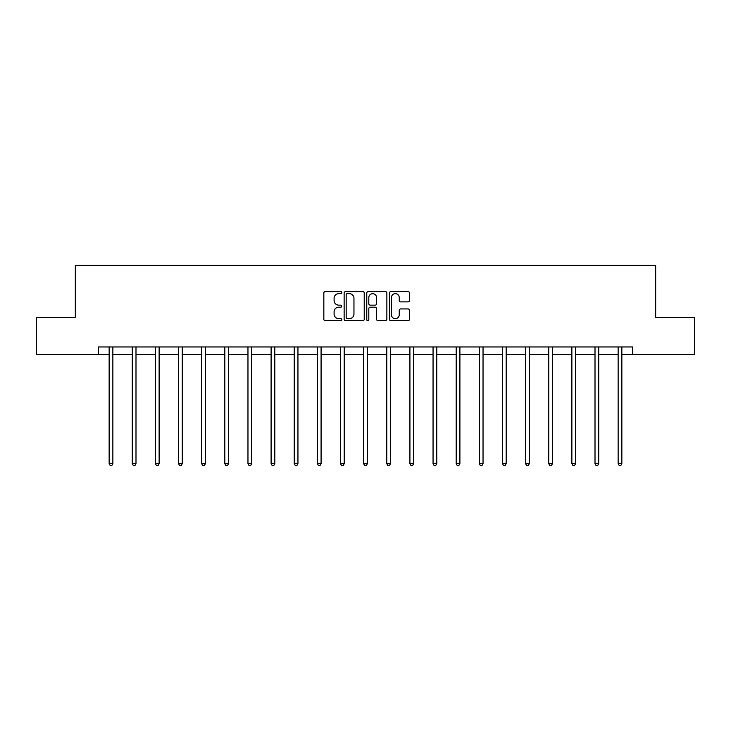 <?xml version="1.0" encoding="UTF-8"?>
<svg xmlns="http://www.w3.org/2000/svg" width="731" height="731" viewBox="0 0 731 731"><rect width="100%" height="100%" fill="white"/><g stroke="black" fill="none" stroke-linecap="round" stroke-linejoin="round"><path stroke-width="1.1" d="M341.77 292.619A1.023 1.023 0 0 0 340.756 291.605L325.286 291.605A1.453 1.453 0 0 0 323.833 293.058L323.833 319.264A1.453 1.453 0 0 0 325.286 320.717L340.756 320.717A1.023 1.023 0 0 0 341.77 319.703A1.023 1.023 0 0 0 340.756 318.679L338.755 318.679A4.66 4.66 0 0 1 334.094 314.019L334.094 311.835A4.66 4.66 0 0 1 338.755 307.184L340.756 307.184A1.023 1.023 0 0 0 341.77 306.161A1.023 1.023 0 0 0 340.756 305.147L338.755 305.147A4.66 4.66 0 0 1 334.094 300.487L334.094 298.303A4.66 4.66 0 0 1 338.755 293.643L340.756 293.643A1.023 1.023 0 0 0 341.77 292.619M408.044 301.866A1.453 1.453 0 0 0 409.497 300.414L409.497 293.058A1.453 1.453 0 0 0 408.044 291.605L390.866 291.605A1.453 1.453 0 0 0 389.413 293.058L389.413 319.264A1.453 1.453 0 0 0 390.866 320.717L408.044 320.717A1.453 1.453 0 0 0 409.497 319.264L409.497 310.383A1.453 1.453 0 0 0 408.044 308.93L400.689 308.93A1.453 1.453 0 0 0 399.236 310.383L399.236 314.787A3.893 3.893 0 0 1 395.343 318.679A3.893 3.893 0 0 1 391.45 314.787L391.45 297.535A3.893 3.893 0 0 1 395.343 293.643A3.893 3.893 0 0 1 399.236 297.535L399.236 300.414A1.453 1.453 0 0 0 400.689 301.866L408.044 301.866M98.466 354.361L36.55 354.361L36.55 317.281L75.33 317.281L75.33 265.38L655.67 265.38L655.67 317.281L694.45 317.281L694.45 354.361L632.534 354.361L632.534 346.951L98.466 346.951L98.466 354.361L109.147 354.361M364.23 293.058A1.453 1.453 0 0 0 362.768 291.605L345.589 291.605A1.453 1.453 0 0 0 344.137 293.058L344.137 319.264A1.453 1.453 0 0 0 345.589 320.717L362.768 320.717A1.453 1.453 0 0 0 364.23 319.264L364.23 293.058M368.232 291.605L385.411 291.605A1.453 1.453 0 0 1 386.863 293.058L386.863 319.264A1.453 1.453 0 0 1 385.411 320.717L378.055 320.717A1.453 1.453 0 0 1 376.602 319.264L376.602 308.637A1.453 1.453 0 0 0 375.14 307.184L370.27 307.184A1.453 1.453 0 0 0 368.808 308.637L368.808 319.703A1.023 1.023 0 0 1 367.794 320.717A1.023 1.023 0 0 1 366.77 319.703L366.77 293.058A1.453 1.453 0 0 1 368.232 291.605M112.857 354.361L132.284 354.361M135.993 354.361L155.42 354.361M159.13 354.361L178.556 354.361M182.266 354.361L201.692 354.361M205.402 354.361L224.828 354.361M228.538 354.361L247.964 354.361M251.674 354.361L271.1 354.361M274.81 354.361L294.237 354.361M297.946 354.361L317.373 354.361M321.083 354.361L340.509 354.361M344.219 354.361L363.645 354.361M367.355 354.361L386.781 354.361M390.491 354.361L409.917 354.361M413.627 354.361L433.054 354.361M436.763 354.361L456.19 354.361M459.9 354.361L479.326 354.361M483.036 354.361L502.462 354.361M506.172 354.361L525.598 354.361M529.308 354.361L548.734 354.361M552.444 354.361L571.87 354.361M575.58 354.361L595.007 354.361M598.716 354.361L618.143 354.361M621.853 354.361L632.534 354.361M347.198 293.643A1.023 1.023 0 0 0 346.174 294.657L346.174 317.665A1.023 1.023 0 0 0 347.198 318.679L349.308 318.679A4.66 4.66 0 0 0 353.959 314.019L353.959 298.303A4.66 4.66 0 0 0 349.308 293.643L347.198 293.643M376.602 297.608A3.893 3.893 0 0 0 372.709 293.716A3.893 3.893 0 0 0 368.808 297.608L368.808 303.685A1.453 1.453 0 0 0 370.27 305.147L375.14 305.147A1.453 1.453 0 0 0 376.602 303.685L376.602 297.608M113.049 346.951L112.967 347.161A1.48 1.48 0 0 0 112.857 347.718L112.857 463.692L109.147 463.692L109.147 347.718A1.48 1.48 0 0 0 109.038 347.161L108.956 346.951M112.857 463.692L111.742 465.62L110.262 465.62L109.147 463.692M136.185 346.951L136.103 347.161A1.48 1.48 0 0 0 135.993 347.718L135.993 463.692L132.284 463.692L132.284 347.718A1.48 1.48 0 0 0 132.174 347.161L132.092 346.951M135.993 463.692L134.879 465.62L133.398 465.62L132.284 463.692M159.321 346.951L159.239 347.161A1.48 1.48 0 0 0 159.13 347.718L159.13 463.692L155.42 463.692L155.42 347.718A1.48 1.48 0 0 0 155.31 347.161L155.228 346.951M159.13 463.692L158.015 465.62L156.535 465.62L155.42 463.692M182.458 346.951L182.375 347.161A1.48 1.48 0 0 0 182.266 347.718L182.266 463.692L178.556 463.692L178.556 347.718A1.48 1.48 0 0 0 178.446 347.161L178.364 346.951M182.266 463.692L181.151 465.62L179.671 465.62L178.556 463.692M205.594 346.951L205.512 347.161A1.48 1.48 0 0 0 205.402 347.718L205.402 463.692L201.692 463.692L201.692 347.718A1.48 1.48 0 0 0 201.582 347.161L201.5 346.951M205.402 463.692L204.287 465.62L202.807 465.62L201.692 463.692M228.73 346.951L228.648 347.161A1.48 1.48 0 0 0 228.538 347.718L228.538 463.692L224.828 463.692L224.828 347.718A1.48 1.48 0 0 0 224.719 347.161L224.636 346.951M228.538 463.692L227.423 465.62L225.943 465.62L224.828 463.692M251.866 346.951L251.784 347.161A1.48 1.48 0 0 0 251.674 347.718L251.674 463.692L247.964 463.692L247.964 347.718A1.48 1.48 0 0 0 247.855 347.161L247.772 346.951M251.674 463.692L250.559 465.62L249.079 465.62L247.964 463.692M275.002 346.951L274.92 347.161A1.48 1.48 0 0 0 274.81 347.718L274.81 463.692L271.1 463.692L271.1 347.718A1.48 1.48 0 0 0 270.991 347.161L270.909 346.951M274.81 463.692L273.696 465.62L272.215 465.62L271.1 463.692M298.138 346.951L298.056 347.161A1.48 1.48 0 0 0 297.946 347.718L297.946 463.692L294.237 463.692L294.237 347.718A1.48 1.48 0 0 0 294.127 347.161L294.045 346.951M297.946 463.692L296.832 465.62L295.351 465.62L294.237 463.692M321.274 346.951L321.192 347.161A1.48 1.48 0 0 0 321.083 347.718L321.083 463.692L317.373 463.692L317.373 347.718A1.48 1.48 0 0 0 317.263 347.161L317.181 346.951M321.083 463.692L319.968 465.62L318.488 465.62L317.373 463.692M344.411 346.951L344.328 347.161A1.48 1.48 0 0 0 344.219 347.718L344.219 463.692L340.509 463.692L340.509 347.718A1.48 1.48 0 0 0 340.399 347.161L340.317 346.951M344.219 463.692L343.104 465.62L341.624 465.62L340.509 463.692M367.547 346.951L367.465 347.161A1.48 1.48 0 0 0 367.355 347.718L367.355 463.692L363.645 463.692L363.645 347.718A1.48 1.48 0 0 0 363.535 347.161L363.453 346.951M367.355 463.692L366.24 465.62L364.76 465.62L363.645 463.692M390.683 346.951L390.601 347.161A1.48 1.48 0 0 0 390.491 347.718L390.491 463.692L386.781 463.692L386.781 347.718A1.48 1.48 0 0 0 386.672 347.161L386.589 346.951M390.491 463.692L389.376 465.62L387.896 465.62L386.781 463.692M413.819 346.951L413.737 347.161A1.48 1.48 0 0 0 413.627 347.718L413.627 463.692L409.917 463.692L409.917 347.718A1.48 1.48 0 0 0 409.808 347.161L409.725 346.951M413.627 463.692L412.512 465.62L411.032 465.62L409.917 463.692M436.955 346.951L436.873 347.161A1.48 1.48 0 0 0 436.763 347.718L436.763 463.692L433.054 463.692L433.054 347.718A1.48 1.48 0 0 0 432.944 347.161L432.862 346.951M436.763 463.692L435.649 465.62L434.168 465.62L433.054 463.692M460.091 346.951L460.009 347.161A1.48 1.48 0 0 0 459.9 347.718L459.9 463.692L456.19 463.692L456.19 347.718A1.48 1.48 0 0 0 456.08 347.161L455.998 346.951M459.9 463.692L458.785 465.62L457.304 465.62L456.19 463.692M483.228 346.951L483.145 347.161A1.48 1.48 0 0 0 483.036 347.718L483.036 463.692L479.326 463.692L479.326 347.718A1.48 1.48 0 0 0 479.216 347.161L479.134 346.951M483.036 463.692L481.921 465.62L480.441 465.62L479.326 463.692M506.364 346.951L506.281 347.161A1.48 1.48 0 0 0 506.172 347.718L506.172 463.692L502.462 463.692L502.462 347.718A1.48 1.48 0 0 0 502.352 347.161L502.27 346.951M506.172 463.692L505.057 465.62L503.577 465.62L502.462 463.692M529.5 346.951L529.418 347.161A1.48 1.48 0 0 0 529.308 347.718L529.308 463.692L525.598 463.692L525.598 347.718A1.48 1.48 0 0 0 525.488 347.161L525.406 346.951M529.308 463.692L528.193 465.62L526.713 465.62L525.598 463.692M552.636 346.951L552.554 347.161A1.48 1.48 0 0 0 552.444 347.718L552.444 463.692L548.734 463.692L548.734 347.718A1.48 1.48 0 0 0 548.625 347.161L548.542 346.951M552.444 463.692L551.329 465.62L549.849 465.62L548.734 463.692M575.772 346.951L575.69 347.161A1.48 1.48 0 0 0 575.58 347.718L575.58 463.692L571.87 463.692L571.87 347.718A1.48 1.48 0 0 0 571.761 347.161L571.679 346.951M575.58 463.692L574.465 465.62L572.985 465.62L571.87 463.692M598.908 346.951L598.826 347.161A1.48 1.48 0 0 0 598.716 347.718L598.716 463.692L595.007 463.692L595.007 347.718A1.48 1.48 0 0 0 594.897 347.161L594.815 346.951M598.716 463.692L597.602 465.62L596.121 465.62L595.007 463.692M622.044 346.951L621.962 347.161A1.48 1.48 0 0 0 621.853 347.718L621.853 463.692L618.143 463.692L618.143 347.718A1.48 1.48 0 0 0 618.033 347.161L617.951 346.951M621.853 463.692L620.738 465.62L619.258 465.62L618.143 463.692"/></g></svg>
